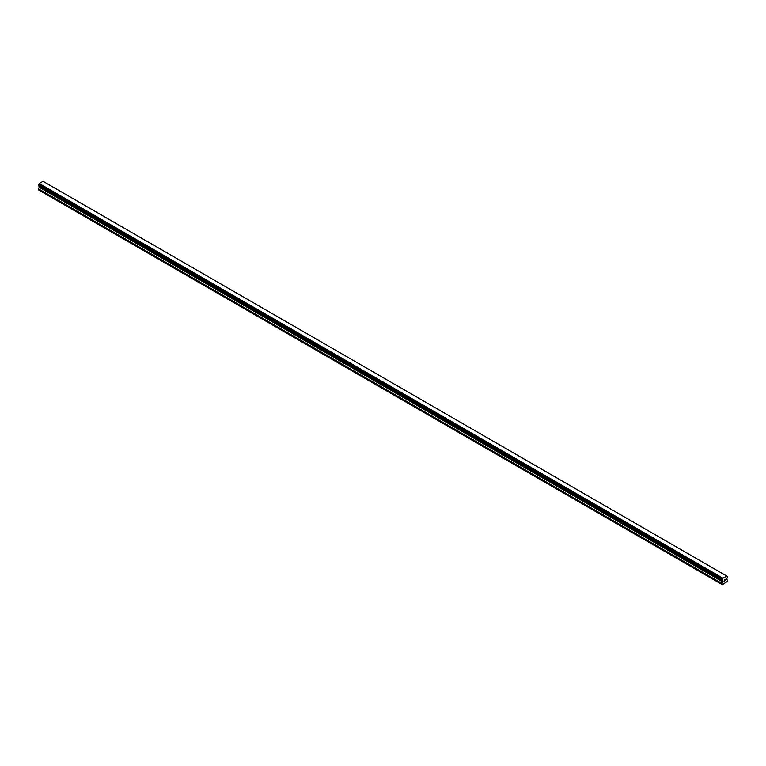 <?xml version="1.0" encoding="UTF-8"?>
<svg xmlns="http://www.w3.org/2000/svg" width="766" height="766" viewBox="0 0 766 766"><rect width="100%" height="100%" fill="white"/><g stroke="black" fill="none" stroke-linecap="round" stroke-linejoin="round"><path stroke-width="1.15" d="M724.157 580.082L724.684 579.766L724.157 580.073M724.157 581.116L724.684 580.81L724.157 581.107M724.081 581.231L724.684 579.69M725.096 579.757L725.651 579.249M725.507 579.91L725.182 580.523L725.498 579.91M725.182 580.523L725.747 580.188L725.182 580.513M725.038 580.685L725.632 579.383M722.348 580.647L722.836 580.934L722.022 579.967L722.96 578.234L726.752 576.042L727.7 576.693L726.743 578.933L727.7 581.241L722.319 584.697L722.022 583.673L722.922 582.026L39.21 187.287L38.3 188.934L38.3 189.776L722.022 584.515M722.922 582.026L722.836 580.934M39.238 186.301L39.21 187.287M38.559 185.908L722.271 580.647L38.559 185.908M726.752 576.042L43.04 181.303L39.248 183.495L38.338 185.784L722.051 580.523M727.441 576.482L726.886 576.166L727.441 576.482M722.96 578.234L39.248 183.495M722.836 578.541L39.114 183.802M727.374 576.482L726.886 576.204M722.865 578.397L39.152 183.658M722.348 579.383L38.626 184.644M722.281 579.469L38.559 184.721M722.051 579.852L38.338 185.104M722.022 579.967L38.3 185.228M722.022 580.446L38.3 185.698M722.97 581.107L39.258 186.368M722.97 581.863L39.258 187.124M722.07 583.51L38.348 188.771M722.022 583.673L38.3 188.934"/></g></svg>
